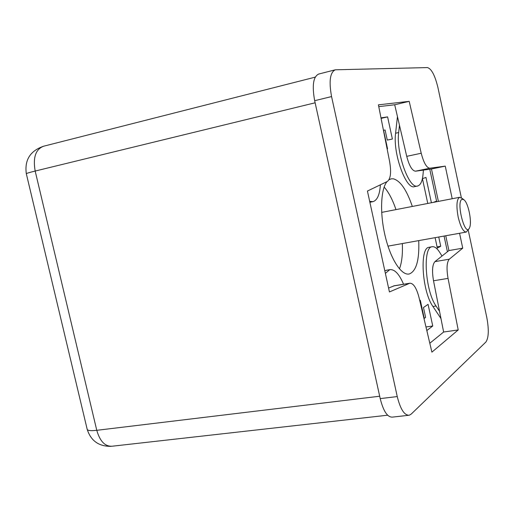 <?xml version="1.0" encoding="UTF-8"?>
<svg xmlns="http://www.w3.org/2000/svg" width="514" height="514" viewBox="0 0 514 514"><rect width="100%" height="100%" fill="white"/><g stroke="black" fill="none" stroke-linecap="round" stroke-linejoin="round"><path stroke-width="0.77" d="M468.871 228.858L466.294 232.058C463.262 231.891 460.55 226.886 458.173 217.043C456.22 206.249 456.612 199.695 459.349 197.376L461.733 198.115L463.448 199.381M462.08 199.252C455.719 201.617 465.26 238.188 469.5 227.869C472.205 222.684 468.505 203.416 464.129 199.882L462.08 199.252M378.767 106.642L394.694 104.76L406.728 156.34C409.253 165.887 412.17 170.834 415.492 171.188L431.464 168.984L438.397 201.398M394.347 285.752L388.578 288.046M445.747 235.753L448.921 250.569L434.934 261.632C432.345 264.601 431.869 270.974 433.514 280.766L443.627 332.018L429.807 343.256M335.025 69.878L318.725 74.035C313.27 76.573 311.914 85.465 314.671 100.699L380.212 398.607C383.393 411.239 387.479 417.407 392.478 417.105L408.399 415.325M468.19 229.931L486.79 317.446C489.039 329.622 488.737 337.82 485.891 342.035L411.187 414.111L409.272 415.228C404.434 415.511 400.425 409.292 397.251 396.57L331.562 96.568C328.787 81.225 330.039 72.301 335.314 69.801L427.455 67.578C431.516 68.76 435.017 75.468 437.967 87.714L461.366 197.806M452.204 198.725L445.259 166.131L429.813 168.219C426.594 167.834 423.735 162.842 421.223 153.243L409.195 101.348L394.694 104.76M445.259 166.131L431.464 168.984M409.195 101.348L378.413 104.843L389.612 161.537C391.424 172.216 390.672 178.859 387.35 181.461L367.426 191.041L389.432 291.952L409.844 283.214C413.462 283.188 416.533 287.981 419.051 297.6L431.901 352.141L458.205 329.943L448.047 278.395C446.39 268.552 446.801 262.153 449.287 259.184L462.741 248.166L448.921 250.569M462.741 248.166L459.561 233.266M458.205 329.943L443.627 332.018M433.514 202.343L436.579 201.077L429.762 169.215M447.424 251.751L444.064 236.054M387.126 148.925L387.562 148.829L387.126 148.931M380.983 117.867L387.601 116.89L392.381 139.031L387.28 140.084L385.095 129.997L383.547 130.273L387.562 148.829M419.758 300.606L420.311 300.234L424.249 318.417L425.618 317.414L423.485 307.539L428.066 304.339L432.743 325.992L426.864 330.521L427.513 333.535M438.744 237.012L440.723 246.245L437.35 248.108L435.107 237.667M427.77 203.46L422.437 178.628L425.977 177.446L431.4 202.754M384.838 270.878L386.926 270.146M388.989 179.778L391.09 178.866L393.249 178.788C400.297 180.645 406.664 189.865 412.331 206.448M418.737 240.61C419.469 259.962 416.34 271.077 409.343 273.956C401.697 275.934 390.916 259.814 385.339 236.793C379.692 213.824 380.617 189.242 387.01 181.628M440.967 318.539L432.942 306.485C422.058 291.496 419.373 247.652 429.029 247.292L429.363 247.234M423.414 170.095L423.048 174.24C422.379 181.224 420.574 185.143 417.619 186.01L414.573 186.627C406.086 190.174 392.747 153.378 395.587 133.229L397.444 116.556M387.601 116.89L381.092 118.393M432.743 325.992L425.971 326.975M440.723 246.245L437.086 246.887M399.455 268.88C401.839 262.493 402.796 254.057 402.327 243.559M395.973 209.616C392.606 199.67 388.661 192.152 384.138 187.07M385.378 273.371L389.747 269.67C394.572 269.079 399.179 273.936 403.561 284.242M439.534 311.272L436.045 306.01C425.213 290.988 422.482 247.099 432.068 246.752C434.542 246.302 437.138 248.249 439.856 252.586L441.995 256.049M417.619 186.01C409.189 189.55 395.889 152.703 398.678 132.541L399.474 125.249M380.386 184.809C379.737 194.703 377.263 200.319 372.965 201.661L369.675 201.347M397.251 396.57L380.212 398.607M421.223 153.243L406.728 156.34M429.813 168.219L415.492 171.188M449.287 259.184L434.934 261.632M448.047 278.395L433.514 280.766M409.433 283.349L393.608 285.938M331.562 96.568L314.671 100.699M26.317 173.738C26.368 173.385 29.317 172.492 35.17 171.053C32.825 157.554 35.633 149.278 43.594 146.227C30.191 150.84 24.434 160.008 26.317 173.738L87.187 429.312C90.856 440.832 98.829 446.505 111.114 446.338M387.64 415.209L112.405 446.191C105.209 446.762 99.999 441.468 96.767 430.314C90.83 430.976 87.637 430.648 87.187 429.312M379.685 396.223L96.767 430.314L35.17 171.053L315.127 102.794M432.942 306.485L436.045 306.01M395.587 133.229L398.678 132.541M387.986 246.135L466.134 232.09M381.671 212.385L459.619 197.292M409.844 283.214L394.026 285.803M409.343 273.956L408.662 274.071M386.387 270.242L389.747 269.67M429.029 247.292L432.068 246.752M369.881 202.278L372.734 201.706M315.204 77.151L43.594 146.227"/></g></svg>
